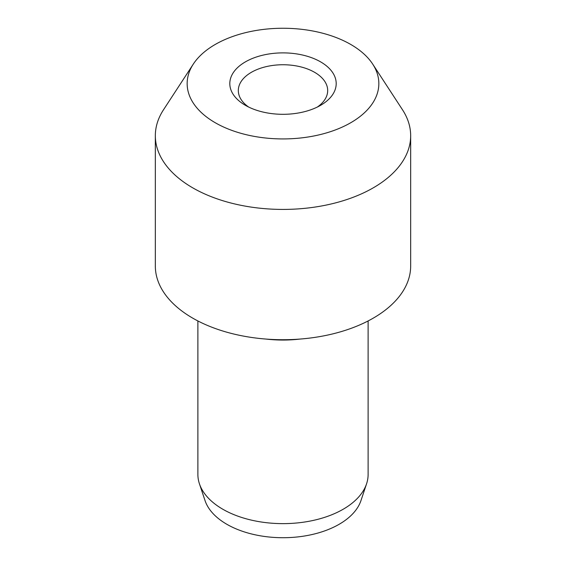 <?xml version="1.0" encoding="UTF-8"?>
<svg xmlns="http://www.w3.org/2000/svg" width="566" height="566" viewBox="0 0 566 566"><rect width="100%" height="100%" fill="white"/><g stroke="black" fill="none" stroke-linecap="round" stroke-linejoin="round"><path stroke-width="0.85" d="M245.382 105.311L245.382 105.311A53.197 30.713 180 0 1 245.389 61.878A53.197 30.713 180 0 1 320.618 61.878A53.197 30.713 180 0 1 320.618 105.311A53.197 30.713 180 0 1 245.382 105.311M317.342 107.052A44.686 25.795 0 0 0 327.686 90.546A44.686 25.795 0 0 0 314.597 72.306A44.686 25.795 0 0 0 265.9 66.71A44.686 25.795 0 0 0 238.314 90.546A44.686 25.795 0 0 0 248.658 107.052M372.69 64.085L402.468 109.733A127.668 73.707 180 0 1 410.668 135.713A127.668 73.707 180 0 1 331.853 203.81A127.668 73.707 180 0 1 192.723 187.834A127.668 73.707 180 0 1 155.332 135.713A127.668 73.707 180 0 1 163.532 109.733L193.31 64.085A95.838 55.334 180 0 1 350.771 44.466A95.838 55.334 180 0 1 372.69 64.085A95.838 55.334 180 0 1 334.945 130.095A95.838 55.334 180 0 1 215.229 122.723A95.838 55.334 180 0 1 193.31 64.085M155.332 135.713L155.332 266.013A127.668 73.707 0 0 0 192.723 318.134A127.668 73.707 0 0 0 331.853 334.11A127.668 73.707 0 0 0 410.668 266.013L410.668 135.713M266.169 339.084A85.112 49.136 0 0 0 299.831 339.084M197.888 320.957L197.888 474.499A85.112 49.136 0 0 0 199.43 483.803A85.112 49.136 0 0 0 222.82 509.244A85.112 49.136 0 0 0 307.939 521.477A85.112 49.136 0 0 0 366.57 483.803A85.112 49.136 0 0 0 368.112 474.499L368.112 320.957M199.43 483.803L205.026 500.556A79.41 45.846 0 0 0 226.846 524.286A79.41 45.846 0 0 0 306.27 535.705A79.41 45.846 0 0 0 360.974 500.556L366.57 483.803"/></g></svg>
